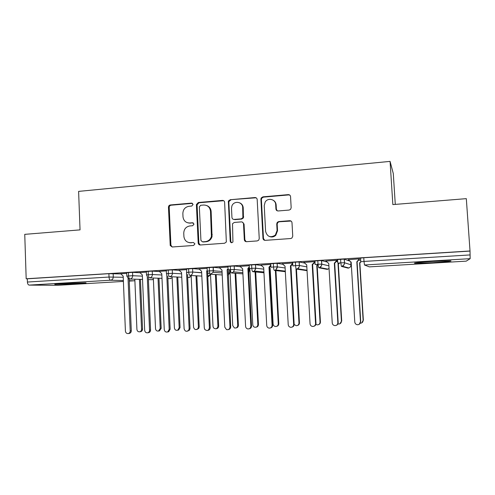 <?xml version="1.0" encoding="UTF-8"?>
<svg xmlns="http://www.w3.org/2000/svg" width="495" height="495" viewBox="0 0 495 495"><rect width="100%" height="100%" fill="white"/><g stroke="black" fill="none" stroke-linecap="round" stroke-linejoin="round"><path stroke-width="0.74" d="M193.081 204.46L191.596 203.105L170.348 204.967C169.154 205.196 168.523 205.951 168.461 207.232L170.231 245.526L172.235 246.986L193.582 245.464L194.931 243.874L193.44 242.488L190.662 242.692C186.85 242.593 184.604 240.582 183.917 236.666L183.756 233.213C183.948 229.086 185.99 226.667 189.882 225.949L192.654 225.726L194.003 224.13L192.518 222.762L189.74 222.985C185.916 222.911 183.676 220.906 183.008 216.977L182.853 213.593C183.045 209.472 185.087 207.04 188.966 206.297L191.738 206.056L193.081 204.46M192.499 203.352L171.097 205.208C169.903 205.444 169.278 206.198 169.216 207.473L170.905 245.149L172.186 246.993M193.44 242.488L190.662 242.692M193.322 222.954L189.74 222.985M432.389 262.684L415.293 263.272C411.475 263.136 420.713 262.14 432.828 261.428L450.147 260.822C454.064 260.983 444.058 262.004 432.389 262.684M77.851 283.722L55.285 284.421C53.466 284.266 55.978 283.969 62.822 283.542L85.53 282.837C87.312 282.998 84.75 283.295 77.851 283.722M289.117 210.066L290.584 209.342L291.165 207.696L290.553 196.626C290.348 195.315 289.587 194.646 288.263 194.628L262.913 196.849L261.205 197.957L260.902 199.207L262.969 238.324C263.167 239.636 263.915 240.316 265.221 240.353L290.689 238.534L291.908 238.058L292.749 236.177L292.001 222.744C291.796 221.42 291.029 220.745 289.705 220.714L278.765 221.568L277.299 222.298L276.73 223.919L277.089 230.54L275.319 235.131C270.468 238.058 267.226 236.814 265.605 231.4L264.231 205.617L265.165 202.065C267.863 197.338 275.641 199.225 275.684 204.652L275.919 208.958C276.117 210.27 276.878 210.938 278.19 210.963L289.117 210.066M26.179 278.772L470.021 250.977L466.315 198.65L392.851 204.59L390.072 161.389L78.612 191.386L80.042 229.878L24.75 234.352L26.179 278.772L27.299 278.796L27.404 282.045L109.03 277.045L108.894 273.685L27.299 278.796M224.631 202.356C224.439 201.069 223.715 200.419 222.459 200.401L198.322 202.511L196.397 204.596L198.198 243.002C198.384 244.283 199.095 244.945 200.333 244.982L224.582 243.255L226.345 242.006L224.631 202.356M230.225 199.72L254.956 197.548C256.243 197.567 256.985 198.229 257.183 199.528L259.238 238.596L258.699 240.174L257.227 240.923L246.535 241.69C245.254 241.647 244.511 240.972 244.32 239.673L243.509 223.882C243.311 222.583 242.575 221.921 241.3 221.89L234.29 222.441L232.501 223.746L232.947 241.956C231.722 243.132 230.812 242.927 230.218 241.337L228.356 201.248L230.225 199.72L255.47 197.827L254.956 197.548M395.282 204.392L393.29 173.547L390.072 161.389M57.977 285.299L29.168 285.101C28.153 284.916 27.565 283.895 27.404 282.045M470.021 250.977L470.157 258.662L466.21 261.143L369.338 266.873L466.197 261.143M120.768 273.772L126.708 273.333M469.866 251.095L363.769 257.74L363.998 261.428L470.139 254.925M470.157 258.662L364.493 264.998L363.998 261.428L360.799 261.768L360.57 258.099L363.769 257.74M108.894 273.685L120.928 273.927M340.591 259.188L340.814 262.845L337.776 263.179L337.559 259.541L344.149 259.089L350.083 261.212M360.694 260.141L358.566 260.271M359.741 258.817L348.319 259.665M317.796 260.611L318.007 264.243L315.129 264.559L314.925 260.952L321.416 260.519L327.04 262.004M337.677 261.564L336.142 261.657M337.596 260.197L325.964 261.051M337.293 260.215L337.609 260.327M295.379 262.016L295.577 265.617L292.854 265.926L292.656 262.344L299.054 261.923L304.716 263.086M315.037 262.963L314.071 263.018M314.962 261.608L303.967 262.424M273.32 263.396L273.512 266.972L270.944 267.269L270.753 263.717L277.064 263.303L282.88 264.268M292.768 264.336L292.353 264.361M292.694 262.994L282.323 263.767M251.621 264.757L251.806 268.302L249.381 268.587L249.195 265.06L255.432 264.658L261.447 265.487M270.79 264.361L261.02 265.097M230.268 266.093L230.441 269.608L228.158 269.886L227.985 266.39L234.147 265.994L240.391 266.712M249.233 265.704L240.05 266.403M209.255 267.405L209.422 270.895L207.275 271.161L207.108 267.696L213.197 267.306L219.681 267.944M219.403 267.677L228.016 267.022M186.708 272.337L186.553 268.977L192.586 268.599L199.312 269.162M199.064 268.927L207.139 268.321M166.438 273.574L166.289 270.239L172.266 269.874L179.258 270.375M179.035 270.165L186.584 269.602M146.477 274.799L146.334 271.483L152.256 271.124L159.514 271.569M159.316 271.384L166.32 270.864M126.819 276L126.683 272.708L132.549 272.355L140.073 272.757M139.899 272.584L146.359 272.108M148.42 279.613L152.299 279.712M128.428 272.467L128.564 275.845C128.725 277.775 129.201 278.846 129.987 279.056L142.535 279.434M260.89 265.103L263.68 267.523L266.737 325.512C266.923 326.954 267.708 327.826 269.094 328.129C270.944 328.136 271.941 327.195 272.077 325.302L272.671 325.153C272.627 326.7 271.873 327.64 270.406 327.968M167.898 278.543L170.62 278.629M148.166 271.229L148.308 274.638C148.469 276.581 148.921 277.658 149.663 277.881L162.001 278.332M187.673 277.478L189.201 277.528M168.207 269.973L168.362 273.407C168.517 275.369 168.944 276.458 169.637 276.68L181.764 277.219M188.57 268.705L188.731 272.163C188.886 274.137 189.288 275.239 189.931 275.468L201.83 276.099M210.542 274.23L213.122 272.324L213.37 270.784L209.422 270.895C209.577 272.881 209.948 273.995 210.542 274.23L222.218 274.979M231.487 272.974L233.566 271.891L234.321 269.497L230.441 269.608C230.596 271.613 230.942 272.733 231.487 272.974L242.921 273.859M252.766 271.699L254.418 271.043C255.692 268.921 256.094 267.968 255.618 268.191L251.806 268.302C251.955 270.32 252.277 271.452 252.766 271.699L263.953 272.757M274.385 270.4L275.727 269.967C277.336 267.727 277.85 266.694 277.256 266.861L273.512 266.972C273.667 269.008 273.958 270.152 274.385 270.4L285.213 271.668M296.363 269.082L297.476 268.773C300.545 265.914 298.77 265.84 299.258 265.512L295.577 265.617C295.725 267.671 295.991 268.828 296.363 269.082L306.553 270.592L306.789 270.183M318.7 267.746L319.652 267.51C323.037 264.559 321.076 264.695 321.626 264.138L318.007 264.243L318.7 267.746L327.164 269.367L327.344 269.02M341.408 266.384L342.231 266.205C345.609 263.618 343.895 263.464 344.365 262.74L340.814 262.845L341.408 266.384L348.09 268.129L348.22 267.795M187.989 222.874L190.445 223.177M189.406 242.655L191.361 242.828M223.709 200.71L198.996 202.771L197.078 204.843L198.879 243.138L200.172 244.988M200.692 205.283L199.343 206.891L200.933 240.452L202.43 241.838L205.394 241.622C208.457 241.22 210.462 239.469 211.415 236.375L210.499 211.272C209.899 207.176 207.615 205.097 203.643 205.029L200.692 205.283M206.7 205.543C209.373 206.539 210.851 208.525 211.142 211.501L212.052 236.53C211.105 239.617 209.107 241.356 206.05 241.764L203.099 241.975M256.348 197.938L255.47 197.827M242.42 222.125L244.06 224.08L244.864 239.821L246.151 241.678M230.806 199.986L228.95 201.514L228.845 202.3L230.806 241.48L231.629 242.748M242.674 207.541C242.637 201.514 233.634 200.376 231.852 206.143L231.499 208.488L231.945 217.447C232.136 218.74 232.867 219.403 234.141 219.427L241.145 218.87L242.89 217.682L242.674 207.541L243.224 207.789C243.002 205.444 241.857 203.804 239.778 202.882M233.597 219.396L234.141 219.427M243.224 207.789L243.441 217.899L241.702 219.081L234.717 219.638M273.141 200.19C274.96 201.211 275.956 202.783 276.142 204.905L276.377 209.199L277.274 210.833M269.707 236.622C271.959 237.377 273.983 236.932 275.783 235.292L277.54 230.72L277.089 230.54M291.029 221.048L279.217 221.772L277.751 222.503L277.181 224.117L277.54 230.72M289.847 195.154L288.684 194.919L263.408 197.134L261.7 198.229L261.397 199.479L263.464 238.479L264.726 240.329M134.826 279.205L136.917 329.441C137.189 331.143 138.124 331.928 139.714 331.798C140.896 331.433 141.502 330.586 141.539 329.255L142.548 329.107C142.511 330.431 141.904 331.279 140.728 331.638L140.45 331.681M141.539 329.255L139.448 279.341M142.548 329.107L140.456 279.372M120.706 273.704L123.181 276.13L125.414 331.112C125.693 332.875 126.658 333.698 128.31 333.562C129.535 333.185 130.166 332.3 130.204 330.92L131.293 330.759C131.255 332.139 130.624 333.011 129.405 333.389L129.121 333.438M129.17 278.982L131.293 330.759M128.05 278.425L130.204 330.92M153.332 278.011L155.523 328.692C155.832 330.487 156.828 331.26 158.511 331.031L160.213 328.507L161.166 328.358L159.464 330.877L158.926 330.963M160.213 328.507L158.023 278.184M161.166 328.358L158.975 278.221M172.105 276.792L174.401 327.938C174.803 329.911 175.923 330.654 177.754 330.171L179.165 327.746L180.05 327.603L178.646 330.017L177.625 330.227M179.165 327.746L176.87 277.002M180.05 327.603L177.761 277.039M191.157 275.529L193.557 327.17C194.411 329.769 195.871 330.245 197.932 328.6L198.39 326.978L199.213 326.836L198.755 328.451L196.824 329.478M198.39 326.978L195.989 275.789M199.213 326.836L196.818 275.833M207.751 276.427L210.486 274.218L213.005 326.391L213.475 327.795C215.715 329.515 217.194 328.983 217.911 326.193L218.666 326.057C218.592 327.628 217.806 328.519 216.315 328.717M217.911 326.193L215.399 274.539M218.666 326.057L216.16 274.589M139.825 272.516L142.343 274.954L144.682 330.344C145.01 332.207 146.037 333.017 147.782 332.776C148.933 332.343 149.521 331.471 149.546 330.153L150.573 329.992C150.548 331.31 149.96 332.176 148.816 332.609L148.252 332.702M148.339 277.633L150.573 329.992M147.275 276.823L149.546 330.153M159.235 271.303L161.797 273.766L164.253 329.571C164.668 331.625 165.825 332.399 167.731 331.891L169.191 329.373L170.15 329.218L168.696 331.73L167.613 331.947M167.793 276.142L170.15 329.218M166.772 274.904L169.191 329.373M178.942 270.078L181.547 272.553L184.115 328.785C185 331.489 186.516 331.984 188.651 330.276L189.133 328.587L190.024 328.433L189.548 330.115L187.525 331.18M187.531 274.453L190.024 328.433M186.541 272.392L189.133 328.587M198.959 268.835L201.607 271.322L204.293 327.987L204.781 329.447C207.108 331.242 208.643 330.691 209.385 327.783L210.208 327.628C210.121 329.28 209.305 330.202 207.745 330.4M207.523 271.05L210.208 327.628M207.238 270.35L206.669 271.012L209.385 327.783M206.669 271.012L207.269 271.062M228.863 269.726L230.002 270.784L232.737 325.599L234.395 327.931C236.369 328.315 237.476 327.473 237.718 325.401L238.411 325.264C238.343 326.811 237.575 327.702 236.103 327.944M237.718 325.401L235.094 273.252M238.411 325.264L235.793 273.308M228.975 200.271L228.789 202.276M219.279 267.566L221.977 270.078L224.786 327.176L226.5 329.602C228.554 330.004 229.705 329.125 229.958 326.972L230.701 326.818C230.633 328.439 229.829 329.367 228.294 329.608M228.139 269.515L230.701 326.818M228.096 268.624L227.118 269.763L229.958 326.972M227.118 269.763L227.873 269.831M248.682 268.432L249.926 269.571L252.772 324.8C252.92 326.094 253.607 326.917 254.832 327.257C256.67 327.374 257.666 326.483 257.827 324.596L258.446 324.46C258.39 325.976 257.647 326.873 256.206 327.152M257.827 324.596L255.086 271.916M258.446 324.46L255.711 271.978M239.92 266.279L242.661 268.81L245.594 326.354C245.749 327.702 246.46 328.556 247.735 328.915C249.641 329.033 250.68 328.111 250.854 326.143L251.522 325.995C251.466 327.579 250.68 328.513 249.177 328.798M249.332 267.677L248.564 268.562L251.522 325.995M249.294 266.867L247.884 268.488L250.854 326.143M247.884 268.488L248.564 268.562M269.62 267.869L270.14 268.346L273.11 323.984C273.283 325.37 274.044 326.205 275.381 326.49C277.157 326.496 278.116 325.592 278.246 323.779L278.79 323.643C278.747 325.116 278.029 326.019 276.625 326.341M278.246 323.779L275.381 270.517M278.79 323.643L275.894 269.862M276.903 266.848L277.342 266.347M270.864 265.815L269.589 267.275L272.671 325.153M270.827 265.085L268.983 267.195L272.077 325.302M268.983 267.195L269.589 267.275M294.166 324.435L296.165 325.691C297.922 325.642 298.862 324.732 298.974 322.95L299.45 322.814C299.419 324.244 298.726 325.141 297.377 325.512M298.974 322.95L295.936 268.234M299.45 322.814L296.462 269.101M282.193 263.649L285.027 266.211L288.22 324.664C288.424 326.162 289.253 327.046 290.72 327.306C292.551 327.257 293.523 326.304 293.646 324.448L294.16 324.305C294.129 325.797 293.405 326.737 291.994 327.121M292.743 263.915L290.942 265.97L294.16 324.305M292.712 263.272L290.417 265.883L293.646 324.448M290.417 265.883L290.942 265.97M315.884 324.386L317.246 324.875C318.997 324.794 319.925 323.866 320.03 322.103L320.426 321.973C320.407 323.334 319.764 324.231 318.489 324.658M320.03 322.103L316.775 265.506L317.889 264.25M320.426 321.973L317.184 265.592L318.031 264.633M317.184 265.592L316.775 265.506M303.831 262.3L306.721 264.887L310.049 323.798C310.266 325.345 311.138 326.23 312.661 326.471C314.486 326.384 315.451 325.419 315.562 323.582L315.996 323.439C315.977 324.862 315.303 325.797 313.972 326.242M314.981 261.985L312.636 264.639L315.996 323.439M314.962 261.663L312.197 264.547L315.562 323.582M312.197 264.547L312.636 264.639M337.918 323.909L338.63 324.046C340.387 323.934 341.309 323.006 341.408 321.249L339.985 323.761M341.408 321.249L338.029 264.219L339.137 262.969M341.723 321.119L338.357 264.305L339.576 262.932M338.357 264.305L338.029 264.219M325.828 260.933L328.76 263.532L332.238 322.919C332.461 324.497 333.364 325.394 334.942 325.617C336.767 325.506 337.732 324.534 337.838 322.697L338.184 322.561C338.184 323.891 337.571 324.807 336.359 325.314M337.838 322.697L334.329 263.192L336.959 260.24L337.305 260.345L334.688 263.291L338.184 322.561M334.329 263.192L334.688 263.291M360.379 323.198C362.123 323.056 363.039 322.115 363.126 320.376L361.907 322.777M363.126 320.376L359.611 262.901L360.787 261.589M363.361 320.253L359.859 263L361.034 261.688M348.177 259.541L351.165 262.158L354.785 322.028C355.02 323.631 355.948 324.541 357.569 324.745C359.413 324.615 360.379 323.631 360.478 321.8L359.209 324.305M360.478 321.8L356.821 261.812L359.488 258.836L357.093 261.917L360.731 321.663M192.289 203.358L191.596 203.105M193.211 222.96L192.518 222.762M57.878 285.306L123.397 281.426L57.958 285.299M134.108 280.795L129.257 281.08L134.009 280.801L129.238 280.684M123.36 280.541L110.521 280.226L29.168 285.101M113.151 273.568L113.281 276.915C113.182 278.827 112.26 279.929 110.521 280.226C109.686 280.015 109.191 278.957 109.03 277.045L123.23 277.268M364.493 264.998L366.814 265.895M151.724 279.712L153.388 279.291M132.549 272.355L132.691 275.727L126.819 276.074L128.372 278.642L129.987 279.056C131.701 278.716 132.604 277.608 132.691 275.727L142.393 276.136M134.009 280.801L134.881 280.591M152.256 271.124L152.398 274.521L161.853 274.985M172.266 269.874L172.415 273.296L181.609 273.828M189.931 275.468C191.658 275.14 192.598 274.057 192.753 272.213L192.586 268.599L192.747 272.052L201.669 272.665M207.591 273.073L209.812 273.221M213.234 267.312L213.401 270.79L222.045 271.489M227.978 271.972L229.76 272.12L229.68 270.487M234.209 266.001L234.383 269.503L242.742 270.313M248.688 270.895L249.22 270.944L249.109 268.828M255.519 264.67L255.705 268.203L263.761 269.144M277.175 263.315L277.367 266.873L285.126 267.987M299.19 261.935L299.388 265.524L306.832 266.867M321.564 260.537L321.775 264.157L328.897 265.815M344.31 259.114L344.526 262.765L350.961 264.806L350.782 261.824M170.014 278.623L172.155 277.862M147.572 277.12L146.477 274.874L152.398 274.521C152.318 276.414 151.402 277.534 149.663 277.881M188.558 277.516L191.194 276.247M166.939 275.201L166.444 273.655L172.415 273.296C172.334 275.208 171.406 276.334 169.637 276.68M186.745 272.702L188.731 272.163L192.747 272.052L201.675 272.819M229.767 272.176L229.501 273.531L228.127 275.01L229.501 273.531L228.053 273.426M222.119 272.986L213.122 272.324L213.197 267.306M249.22 270.994L248.781 272.708M242.859 272.677L233.566 271.891L234.383 269.503L234.147 265.994M263.915 271.984L254.418 271.043L255.705 268.203L255.432 264.658M305.322 270.406L306.578 270.586M285.293 271.124L275.727 269.967L277.373 266.873M277.064 263.303L277.367 266.873M325.654 269.082L327.164 269.367L329.051 268.5M307.024 270.221L297.476 268.773C298.763 268.08 299.401 266.997 299.388 265.524L299.054 261.923M346.178 267.634L348.851 267.962C350.256 267.374 350.961 266.322 350.961 264.806L350.961 264.831M327.183 269.367L328.043 269.156L319.652 267.51C321.069 266.848 321.775 265.728 321.775 264.157L321.416 260.519M348.103 268.129L348.851 267.962L342.231 266.205C343.759 265.561 344.526 264.417 344.526 262.765L344.149 259.089M170.905 245.149L170.15 245.025M169.216 207.473L168.461 207.232M171.097 205.208L170.348 204.967M198.879 243.138L198.198 243.002M197.078 205.054L196.397 204.806M198.996 202.771L198.322 202.511M223.066 200.661L222.459 200.401M206.05 241.764L205.394 241.622M212.256 234.469L211.619 234.308M211.142 211.501L210.499 211.272M244.864 239.821L244.32 239.673M244.06 224.08L243.509 223.882M230.806 241.48L230.218 241.337M228.845 202.3L228.257 202.04M241.702 219.081L241.145 218.87M243.682 216.761L243.132 216.544M276.377 209.199L275.919 208.958M276.142 204.905L275.684 204.652M277.181 224.117L276.73 223.919M279.217 221.772L278.765 221.568M290.12 220.925L289.705 220.714M263.464 238.479L262.969 238.324M261.397 199.479L260.902 199.207M263.408 197.134L262.913 196.849M288.684 194.919L288.263 194.628M242.036 204.571L241.69 204.602M134.077 280.795L134.888 280.622M153.388 279.341L152.243 279.718M191.194 276.321L189.158 277.534M210.493 274.255C209.311 276.006 208.488 276.73 208.024 276.42M207.597 273.221L209.868 273.376M305.464 270.431L306.553 270.592M325.815 269.113L327.164 269.367M346.358 267.677L348.09 268.129M367.018 265.976L369.338 266.873M170.985 245.65L170.231 245.526M197.078 204.843L196.397 204.596M212.052 236.53L211.415 236.375M243.441 217.899L242.89 217.682M228.95 201.514L228.356 201.248M275.783 235.292L275.319 235.131M277.751 222.503L277.299 222.298M261.7 198.229L261.205 197.957M140.728 331.638L139.714 331.798M128.31 333.562L129.405 333.389M159.464 330.877L158.511 331.031M178.646 330.017L177.754 330.171M198.755 328.451L197.932 328.6M147.782 332.776L148.816 332.609M167.731 331.891L168.696 331.73M188.651 330.276L189.548 330.115"/></g></svg>
